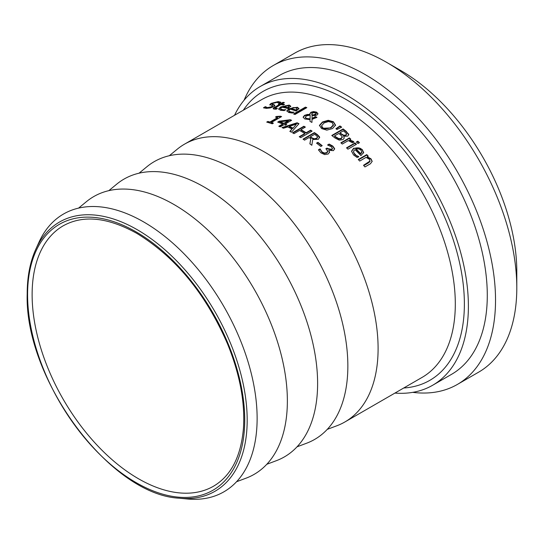 <?xml version="1.0" encoding="UTF-8"?>
<svg xmlns="http://www.w3.org/2000/svg" width="544" height="544" viewBox="0 0 544 544"><rect width="100%" height="100%" fill="white"/><g stroke="black" fill="none" stroke-linecap="round" stroke-linejoin="round"><path stroke-width="0.82" d="M326.128 149.07L327.073 148.526A159.854 92.29 60 0 1 327.576 148.947L331.786 149.831L332.452 148.845L331.391 146.771L327.651 145.058A160.385 92.602 -120 0 0 327.563 144.983L329.168 144.058L329.168 144.5L332.826 146.56L334.608 149.192M318.607 150.164L320.042 149.335A159.854 92.29 60 0 1 320.151 149.423L322.055 152.402L324.408 153.503L326.794 153.027L327.787 151.728L326.454 149.348A160.385 92.602 -120 0 0 325.815 148.804L327.073 148.077L327.073 148.526M329.168 144.058L332.826 146.112L334.574 148.546L333.486 150.64L328.746 150.341L329.535 152.544M328.032 145.16L329.168 144.5M328.746 150.341L329.535 152.089L328.229 154L324.673 154.591L320.831 152.789L318.437 149.818L320.042 148.893L320.042 149.335M320.042 148.893A160.385 92.602 60 0 1 320.151 148.981L320.151 149.423M320.151 148.981L322.055 151.953L324.408 153.054L324.408 153.503M324.408 153.054L326.794 152.578L327.76 151.042M327.073 148.077A160.385 92.602 60 0 1 327.576 148.505L331.786 149.376L332.425 148.152M334.621 148.974L334.574 148.546L334.574 148.995M272.585 104.836L272.585 104.353L274.312 104.815L274.917 105.631L273.707 106.651L270.273 107.95L266.281 108.358L263.439 107.78L265.336 106.685A160.385 92.602 60 0 1 265.445 106.685L267.478 107.596L271.898 106.651L272.238 105.556L269.831 104.564L271.143 103.38L278.202 101.578L280.84 102.238L279.038 103.278A160.385 92.602 -120 0 0 278.929 103.272L276.998 102.34L272.87 103.292L272.129 104.577L274.904 105.665M269.831 105.046L271.143 103.87L278.202 102.061L280.84 102.714M263.928 107.984L265.336 107.175A159.854 92.29 60 0 1 265.445 107.175L267.478 108.079L271.898 107.127L272.238 106.039M272.673 106.393L272.238 105.556M265.445 106.685L265.445 107.175M265.336 106.685L265.336 107.175M278.637 109.235L280.738 107.372L289.211 105.516L290.727 106.638M283.975 109.766L285.716 109.657A160.385 92.602 60 0 1 285.804 109.677L284.24 110.582L280.616 110.296L278.603 109.011L280.738 106.91L289.211 105.06L290.727 106.182L287.98 108.555A160.385 92.602 -120 0 0 282.091 107.229L280.888 108.1L280.738 109.099L284.934 110.18M280.568 108.718L280.82 109.63L283.975 110.214M287.674 107.569L287.674 108.025L288.898 106.923L287.953 105.72L285.58 105.754L283.179 106.597A160.385 92.602 60 0 1 287.674 107.569L288.898 106.692M283.179 106.597L283.179 107.059A159.854 92.29 60 0 1 287.674 108.025M275.244 107.957L277.338 108.46A160.385 92.602 60 0 1 277.42 108.474L276.134 109.215L274.305 109.106L273.414 108.854L273.251 108.195L279.31 104.455A160.385 92.602 -120 0 0 278.351 104.346L279.534 103.659A160.385 92.602 60 0 1 280.5 103.768L282.941 102.354A160.385 92.602 60 0 1 284.376 102.537L281.935 103.945A160.385 92.602 60 0 1 284.573 104.346L283.383 105.033A160.385 92.602 -120 0 0 280.745 104.632L275.244 107.957L275.176 108.569L276.604 108.943M281.935 103.945L281.935 104.414A159.854 92.29 60 0 1 283.941 104.706M279.038 104.421L279.534 104.135A159.854 92.29 60 0 1 280.5 104.237L282.941 102.83A159.854 92.29 60 0 1 283.716 102.918M273.231 108.705L279.31 104.924L279.31 104.455M282.941 102.354L282.941 102.83M280.5 103.768L280.5 104.237M279.534 103.659L279.534 104.135M286.838 111.153L288.946 109.174L293.345 107.562L297.418 107.692L298.935 109.038M292.182 112.139L293.923 112.139A160.385 92.602 60 0 1 294.012 112.166L292.448 113.064L288.823 112.52L286.81 110.935L288.946 108.725L297.418 107.243L298.935 108.596L296.188 111.051A160.385 92.602 -120 0 0 290.299 109.181L289.061 110.112L289 111.241L293.243 112.608M288.776 110.745L289.041 111.731L292.182 112.588M295.882 109.942L295.882 110.391L297.106 109.242L296.16 107.896L293.787 107.773L291.387 108.548A160.385 92.602 60 0 1 295.882 109.942L297.106 108.984M291.387 108.548L291.387 109.004A159.854 92.29 60 0 1 295.882 110.391M312.025 118.408L315.452 116.593A160.385 92.602 60 0 1 316.941 117.375L312.011 119.333L311.93 122.427A160.385 92.602 -120 0 0 309.985 121.366L310.053 119.605L304.742 118.952L303.13 117.123L304.558 115.362L307.319 114.464L309.964 114.417L309.822 113.723L310.964 112.248L313.555 111.561L316.601 112.146L318.016 113.737L317.111 114.934L315.126 115.6L312.106 115.464L312.025 118.844L315.452 117.028A159.854 92.29 60 0 1 316.547 117.606M309.842 113.948L310.964 112.69L313.555 112.003L316.601 112.581L317.995 113.948M303.151 117.348L304.558 115.804L307.319 114.9L309.964 114.852L309.964 114.417M309.998 121.373L310.053 119.605M311.794 114.07L311.93 115.24L313.99 115.267L315.479 114.702L316.146 113.635M310.066 119.313L310.148 115.07L306.496 115.865L305.354 117.246L306.394 118.436L310.066 118.878L310.066 119.313L306.394 118.871L305.381 117.477M311.794 113.628L311.93 114.798L313.99 114.832L316.186 113.438L315.588 112.669L312.528 112.894L311.732 114.458M311.93 114.798L311.93 115.24M313.99 114.832L313.99 115.267M310.066 118.878L310.148 115.07M313.555 111.561L313.555 112.003M315.452 116.593L315.452 117.028M305.402 107.114A160.385 92.602 60 0 1 306.836 107.644L294.991 114.485A160.385 92.602 -120 0 0 293.556 113.954L305.402 107.114L305.402 107.556A159.854 92.29 60 0 1 306.374 107.916M294.025 114.124L305.402 107.556M343.658 136.238L344.216 138.115L342.958 139.631L339.218 140.128L335.036 138.006A160.385 92.602 -120 0 0 331.779 135.476L343.121 128.928A160.385 92.602 60 0 1 346.127 131.26L348.806 134.64L347.725 136.122L343.658 136.238L344.236 137.992M332.112 135.728L343.121 129.37A159.854 92.29 60 0 1 346.127 131.709L348.786 134.858M334.574 135.891A160.385 92.602 60 0 1 335.798 136.85L338.851 138.638L341.319 138.36L342.169 136.585L340.476 134.817A160.385 92.602 -120 0 0 338.769 133.47L334.574 135.891L334.574 136.333A159.854 92.29 60 0 1 335.798 137.292L338.851 139.087L341.319 138.802L342.169 137.027M342.169 136.585L342.278 137.387M340.027 132.743A160.385 92.602 60 0 1 341.734 134.089L343.849 135.266L345.943 134.939L346.548 133.783L344.787 131.961A160.385 92.602 -120 0 0 343.346 130.832L340.027 132.743L340.027 133.192A159.854 92.29 60 0 1 341.734 134.531L343.849 135.714L345.943 135.388L346.548 134.232M346.548 133.783L346.569 134.293M338.851 138.638L338.851 139.087M348.643 133.933L348.643 134.382M343.121 128.928L343.121 129.37M328.216 120.292L333.397 121.734L335.519 125.093L332.506 128.574L326.781 130.138L321.579 128.561L319.464 125.338L322.483 121.985L328.216 120.292L328.216 120.734L333.397 122.176L335.519 125.535M319.464 125.807L322.483 122.427L328.216 120.734M321.552 126.072L321.851 127.282L322.891 128.248L330.936 127.915L333.438 125.297L332.105 122.495L328.406 121.557L324.054 122.951L321.538 125.854L322.891 127.813C324.292 129.248 326.971 129.132 330.936 127.473L333.458 124.705M333.438 125.297L333.472 124.923M346.82 148.131L355.021 143.398A159.854 92.29 60 0 1 356.157 144.446M355.021 142.943A160.385 92.602 60 0 1 356.456 144.276L347.949 149.185A160.385 92.602 -120 0 0 346.514 147.852L355.021 142.943L355.021 143.398M339.986 125.943A160.385 92.602 60 0 1 341.68 127.174L336.94 129.479A160.385 92.602 -120 0 0 335.906 128.724L339.986 125.943L339.986 126.378A159.854 92.29 60 0 1 341.319 127.35M336.219 128.955L339.986 126.378M353.512 152L354.783 154.673L358.652 156.998M351.546 151.429L353.675 148.655C357.578 147.24 360.4 147.648 362.148 149.899L363.664 152.959M361.835 152.51L360.611 153.993A159.854 92.29 60 0 0 356.116 149.484L356.116 149.022A160.385 92.602 60 0 1 360.611 153.524L360.611 153.993M360.611 153.524L361.835 152.041L360.89 150.028L358.516 148.73L356.116 149.022M356.905 155.768L358.652 156.529A160.385 92.602 60 0 1 358.734 156.611L357.177 157.515L353.552 154.945L351.533 151.198L353.675 148.192L362.148 149.43L363.664 152.49L360.917 155.611A160.385 92.602 -120 0 0 355.021 149.654L353.797 150.742L353.702 152.701L356.905 156.237M349.54 139.883L353.308 141.372L353.838 141.923L352.349 142.78A160.385 92.602 -120 0 0 352.274 142.718L348.33 140.576L342.298 144.065A160.385 92.602 -120 0 0 340.864 142.82L349.37 137.911A160.385 92.602 60 0 1 350.805 139.148L349.54 140.332L353.838 142.378M349.37 137.911L349.37 138.36A159.854 92.29 60 0 1 350.492 139.332M341.176 143.092L349.37 138.36M367.254 156.692L371.022 158.855L372.164 161.323L370.464 163.751L364.942 166.94A160.385 92.602 -120 0 0 363.508 165.294L369.988 161.078L369.288 159.215L366.051 157.386L359.693 161.058A160.385 92.602 -120 0 0 358.258 159.514L366.772 154.605A160.385 92.602 60 0 1 368.206 156.142L367.254 157.168L371.022 159.338L372.15 161.568M358.55 159.82L366.772 155.074A159.854 92.29 60 0 1 367.914 156.312M363.786 165.614L368.356 162.976L369.988 161.568L370.029 160.929M366.772 154.605L366.772 155.074M369.988 161.568L370.056 161.18M357.836 141.182A160.385 92.602 60 0 1 359.462 142.691L357.972 143.555A160.385 92.602 -120 0 0 356.347 142.038L357.836 141.182L357.836 141.637A159.854 92.29 60 0 1 359.162 142.868M356.653 142.317L357.836 141.637M285.396 123.903A160.385 92.602 60 0 1 286.742 124.481L285.525 125.188A160.385 92.602 -120 0 0 284.172 124.603L280.276 126.854A160.385 92.602 -120 0 0 278.814 126.249L282.71 123.998A160.385 92.602 -120 0 0 277.705 122.094L279.303 121.169L290.217 119.728A160.385 92.602 60 0 1 291.618 120.306L285.396 123.903L285.396 124.338A159.854 92.29 60 0 1 286.314 124.732M278.181 122.264L279.303 121.618L290.217 120.17A159.854 92.29 60 0 1 291.176 120.564M279.262 126.432L282.71 124.44L282.71 123.998M283.934 123.733L288.361 121.176L288.361 120.734L280.119 121.822L280.119 122.264A159.854 92.29 60 0 1 283.934 123.733L283.934 123.298L288.361 120.734M279.303 121.169L279.303 121.618M290.217 119.728L290.217 120.17M280.119 121.822A160.385 92.602 60 0 1 283.934 123.298M276.508 116.45L280.432 116.219A160.385 92.602 60 0 1 281.608 116.579L271.388 122.482A160.385 92.602 60 0 1 273.401 123.134L272.245 123.808A160.385 92.602 -120 0 0 266.71 122.108L267.866 121.441L267.866 121.89A159.854 92.29 60 0 1 269.926 122.482L277.528 118.096L277.528 117.647A160.385 92.602 -120 0 0 275.468 117.055L276.508 116.45L276.508 116.906L280.432 116.668A159.854 92.29 60 0 1 281.105 116.872M267.24 122.257L267.866 121.89M267.866 121.441A160.385 92.602 60 0 1 269.926 122.033L269.926 122.482M269.926 122.033L277.528 117.647M271.388 122.482L271.388 122.93A159.854 92.29 60 0 1 272.911 123.42M280.432 116.219L280.432 116.668M275.998 117.198L276.508 116.906M290.122 131.512L291.992 129.016A160.385 92.602 -120 0 0 287.667 126.902L283.465 128.255A160.385 92.602 -120 0 0 281.942 127.575L297.106 122.781A160.385 92.602 60 0 1 298.962 123.692L291.441 132.219A160.385 92.602 -120 0 0 289.85 131.376L291.992 129.016M282.513 127.826L297.106 123.223A159.854 92.29 60 0 1 298.69 123.991M292.869 128.5L296.453 124.107L289.367 126.351L289.367 126.786A159.854 92.29 60 0 1 292.869 128.5L296.453 124.107M289.367 126.351A160.385 92.602 60 0 1 292.869 128.058M297.106 122.781L297.106 123.223M310.794 138.706A160.385 92.602 -120 0 0 309.067 137.537L304.558 140.141A160.385 92.602 -120 0 0 303.049 139.142L314.391 132.593A160.385 92.602 60 0 1 317.315 134.552L319.6 136.918L318.41 139.284L312.725 139.516L311.828 145.289A160.385 92.602 -120 0 0 309.869 143.847L310.794 138.706L309.937 143.902M314.391 132.593L314.391 133.028A159.854 92.29 60 0 1 317.315 134.994L319.682 137.714M303.402 139.373L314.391 133.028M310.332 136.809A160.385 92.602 60 0 1 311.651 137.707L314.289 138.788L316.717 138.217L317.506 136.836L316.091 135.361A160.385 92.602 -120 0 0 314.595 134.348L310.332 136.809L310.332 137.244A159.854 92.29 60 0 1 311.651 138.142L314.289 139.23L316.717 138.659L317.506 137.278M317.526 137.34L317.506 136.836M314.289 138.788L314.289 139.23M300.92 129.656A160.385 92.602 60 0 1 306.136 132.736L310.583 130.172A160.385 92.602 60 0 1 312.093 131.111L300.75 137.659A160.385 92.602 -120 0 0 299.248 136.721L304.796 133.511A160.385 92.602 -120 0 0 299.574 130.431L294.025 133.64A160.385 92.602 -120 0 0 292.516 132.797L303.858 126.249A160.385 92.602 60 0 1 305.368 127.092L300.92 129.656L300.92 130.098A159.854 92.29 60 0 1 306.136 133.178L310.583 130.608A159.854 92.29 60 0 1 311.732 131.322M292.903 133.015L303.858 126.691A159.854 92.29 60 0 1 304.98 127.31M299.608 136.945L304.796 133.953L304.796 133.511M303.858 126.249L303.858 126.691M306.136 132.736L306.136 133.178M310.583 130.172L310.583 130.608M317.92 142.358A160.385 92.602 60 0 1 322.211 145.683L320.831 146.479A160.385 92.602 -120 0 0 316.54 143.154L317.92 142.358L317.92 142.8A159.854 92.29 60 0 1 321.885 145.867M316.873 143.405L317.92 142.8M327.284 429.352L336.858 425.762A160.385 92.602 -120 0 0 344.882 421.974A160.385 92.602 -120 0 0 378.1 348.554A160.385 92.602 -120 0 0 308.088 187.143A160.385 92.602 -120 0 0 184.498 144.174A160.385 92.602 -120 0 0 177.208 149.233L169.306 155.727M394.917 393.088A172.468 99.572 -120 0 0 432.67 385.24A172.468 99.572 -120 0 0 468.391 306.292A172.468 99.572 -120 0 0 393.108 132.722A172.468 99.572 -120 0 0 260.202 86.516A172.468 99.572 -120 0 0 234.532 115.287M136.156 231.914A153.544 88.652 -120 0 0 27.588 294.596A153.544 88.652 -120 0 0 136.156 482.65A153.544 88.652 -120 0 0 244.732 419.968A153.544 88.652 -120 0 0 136.156 231.914M179.411 498.209L187.211 498.97A160.385 92.602 -120 0 0 257.128 418.397A160.385 92.602 -120 0 0 165.893 237.293A160.385 92.602 -120 0 0 38.978 242.223L35.741 249.363C30.063 261.997 27.214 276.78 27.2 293.719C24.324 379.025 110.051 495.02 179.411 498.209A155.448 89.746 -120 0 0 214.982 311.773A155.448 89.746 -120 0 0 35.741 249.363M412.726 392.353A184.124 106.304 -120 0 0 457.395 384.424L478.666 372.144A184.124 106.304 -120 0 0 516.8 287.858A184.124 106.304 -120 0 0 386.607 62.349A184.124 106.304 -120 0 0 294.542 53.23L273.278 65.511A184.124 106.304 -120 0 0 244.072 100.232M516.8 287.858L516.8 271.483A164.077 94.731 -120 0 0 400.785 70.536L386.607 62.349M457.395 384.424A184.124 106.304 -120 0 0 495.53 300.132A184.124 106.304 -120 0 0 415.16 114.838A184.124 106.304 -120 0 0 273.278 65.511M432.67 385.24L451.568 374.326A172.468 99.572 -120 0 0 487.288 295.378A172.468 99.572 -120 0 0 412.005 121.808A172.468 99.572 -120 0 0 279.106 75.602L260.202 86.516M297.038 446.814L306.619 443.217A160.385 92.602 -120 0 0 347.854 366.01A160.385 92.602 -120 0 0 272.789 199.43A160.385 92.602 -120 0 0 146.962 166.688L139.06 173.189M266.798 464.277L276.372 460.68A160.385 92.602 -120 0 0 317.614 383.472A160.385 92.602 -120 0 0 242.549 216.893A160.385 92.602 -120 0 0 116.722 184.151L108.82 190.652M236.552 481.732L246.133 478.142A160.385 92.602 -120 0 0 287.368 400.935A160.385 92.602 -120 0 0 212.303 234.348A160.385 92.602 -120 0 0 86.482 201.613L78.574 208.107M322.055 151.953L322.055 152.402M326.794 152.578L326.794 153.027M327.576 148.505L327.576 148.947M331.786 149.376L331.786 149.831M332.826 146.112L332.826 146.56M278.202 101.578L278.202 102.061M274.312 104.815L274.312 105.291M271.143 103.38L271.143 103.87M271.898 106.651L271.898 107.127M267.478 107.596L267.478 108.079M280.738 106.91L280.738 107.372M289.211 105.06L289.211 105.516M281.846 109.575L281.846 110.031M275.91 108.44L275.91 108.902M274.598 107.175L274.598 107.644M288.946 108.725L288.946 109.174M297.418 107.243L297.418 107.692M290.054 111.792L290.054 112.234M315.479 114.267L315.479 114.702M306.394 118.436L306.394 118.871M316.601 112.146L316.601 112.581M310.964 112.248L310.964 112.69M307.319 114.464L307.319 114.9M304.558 115.362L304.558 115.804M341.734 134.089L341.734 134.531M343.849 135.266L343.849 135.714M345.943 134.939L345.943 135.388M335.798 136.85L335.798 137.292M341.319 138.36L341.319 138.802M346.127 131.26L346.127 131.709M333.397 121.734L333.397 122.176M322.483 121.985L322.483 122.427M330.936 127.473L330.936 127.915M354.783 154.204L354.783 154.673M362.148 149.43L362.148 149.899M353.675 148.192L353.675 148.655M353.308 141.372L353.308 141.828M371.022 158.855L371.022 159.338M368.356 162.493L368.356 162.976M317.315 134.552L317.315 134.994M316.717 138.217L316.717 138.659M311.651 137.707L311.651 138.142M184.498 144.174L261.705 99.6A160.385 92.602 60 0 1 341.897 107.542A160.385 92.602 60 0 1 455.308 303.974A160.385 92.602 60 0 1 422.09 377.4L344.882 421.974M403.723 388.001A166.804 96.302 -120 0 0 464.379 303.974A166.804 96.302 -120 0 0 346.433 99.688A166.804 96.302 -120 0 0 243.338 110.208M213.595 486.166A150.334 86.795 60 0 1 97.743 445.89A150.334 86.795 60 0 1 32.123 294.596A150.334 86.795 60 0 1 63.26 225.78C83.232 214.71 107.753 217.246 136.823 233.383C175.549 257.067 205.761 293.855 227.46 343.733C239.741 373.905 245.079 401.934 243.481 427.808C241.121 456.287 231.159 475.742 213.595 486.166M316.186 113.424L316.186 113.866M305.354 117.266L305.354 117.701M321.538 125.854L321.538 126.29M353.505 152.225L353.505 151.762"/></g></svg>
